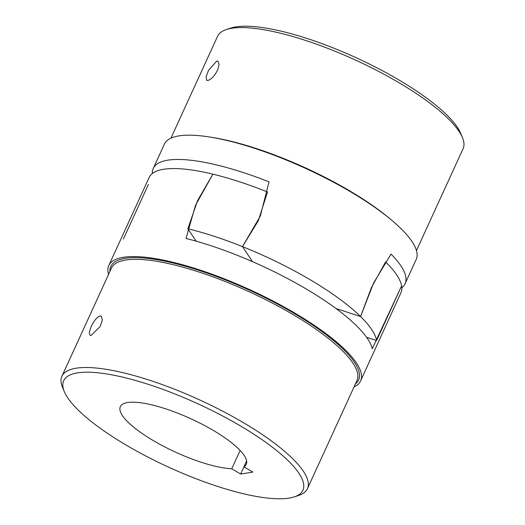 <?xml version="1.0" encoding="UTF-8"?>
<svg xmlns="http://www.w3.org/2000/svg" width="525" height="525" viewBox="0 0 525 525"><rect width="100%" height="100%" fill="white"/><g stroke="black" fill="none" stroke-linecap="round" stroke-linejoin="round"><path stroke-width="0.79" d="M187.878 228.788L197.485 200.786L212.887 174.156A138.482 36.743 24.6 0 1 267.501 191.993L258.339 220.657L242.484 246.619L252.545 261.68L242.484 246.619A138.482 36.743 -155.4 0 0 187.878 228.788L196.153 241.172M366.562 337.267L376.609 340.548A138.482 36.743 -155.4 0 0 360.583 316.549L335.987 308.516L360.583 316.549L371.411 287.615L385.593 261.923A138.482 36.743 24.6 0 1 401.625 285.915L376.609 340.548M148.391 184.452L123.375 239.085M354.08 386.833A138.482 36.743 -155.4 0 0 360.623 380.848A138.482 36.743 -155.4 0 0 273.453 301.252A138.482 36.743 -155.4 0 0 123.388 257.283A138.482 36.743 -155.4 0 0 108.793 265.552A138.482 36.743 -155.4 0 0 108.544 274.418M108.793 265.552L149.093 177.535A138.482 36.743 24.6 0 1 163.688 169.267A138.482 36.743 24.6 0 1 212.887 174.156L195.49 205.321L186.034 238.462A138.482 36.743 24.6 0 1 372.258 348.738L401.625 285.915A138.482 36.743 24.6 0 1 400.923 292.832L360.623 380.848M241.054 426.274A131.558 34.906 24.6 0 1 294.295 496.88A131.558 34.906 24.6 0 1 125.534 444.721A131.558 34.906 24.6 0 1 64.299 391.578A131.558 34.906 24.6 0 1 113.833 375.224A131.558 34.906 24.6 0 1 241.054 426.274M64.299 391.578L62.554 387.391A135.023 35.825 24.6 0 1 61.917 376.254A135.023 35.825 24.6 0 1 243.961 422.999A135.023 35.825 24.6 0 1 307.453 488.67A135.023 35.825 24.6 0 1 298.607 495.462L294.295 496.88M243.908 466.817L252.827 472.1L240.667 474.042L231.748 468.759A69.241 18.375 24.6 0 1 157.953 443.258A69.241 18.375 24.6 0 1 120.337 406.672A69.241 18.375 24.6 0 1 127.634 402.537A69.241 18.375 24.6 0 1 202.663 424.522A69.241 18.375 24.6 0 1 246.251 464.323A69.241 18.375 24.6 0 1 243.908 466.817L246.612 460.917M100.052 315.991L101.279 316.188L102.355 319.955L100.15 326.517L91.153 335.416L89.985 335.252L89.276 332.286L91.107 326.694C93.975 320.677 96.954 317.107 100.052 315.991M240.667 474.042L243.961 466.85M240.135 450.443L231.748 468.759M153.261 168.433L164.377 144.152A138.482 36.743 24.6 0 1 351.087 192.091A138.482 36.743 24.6 0 1 416.207 259.448L405.09 283.73A138.482 36.743 -155.4 0 0 391.04 254.087L373.551 283.087L360.583 316.549A138.482 36.743 -155.4 0 0 310.793 280.107A138.482 36.743 -155.4 0 0 242.484 246.619L260.315 216.103L269.023 181.834A138.482 36.743 -155.4 0 0 153.261 168.433A138.482 36.743 -155.4 0 0 152.348 173.519M401.828 287.739A138.482 36.743 -155.4 0 0 405.09 283.73M416.456 250.582L463.083 148.746A135.023 35.825 -155.4 0 0 462.446 137.609L460.701 133.422A131.558 34.906 -155.4 0 0 399.466 80.279A131.558 34.906 -155.4 0 0 230.705 28.12L226.393 29.538A135.023 35.825 -155.4 0 0 217.547 36.33L170.92 138.167M462.446 137.609A135.023 35.825 -155.4 0 0 399.591 83.075A135.023 35.825 -155.4 0 0 226.393 29.538M217.553 70.199C214.443 76.073 211.221 79.492 207.88 80.469L206.712 80.305L206.089 76.814L208.497 70.363L216.773 61.044L218 61.241L219.115 64.45L217.553 70.199M307.453 488.67L356.974 380.5A135.023 35.825 -155.4 0 0 293.488 314.829A135.023 35.825 -155.4 0 0 125.672 260.026A135.023 35.825 -155.4 0 0 111.444 268.085L61.917 376.254M109.909 271.432A136.27 36.153 24.6 0 1 125.173 258.339A136.27 36.153 24.6 0 1 294.532 313.648A136.27 36.153 24.6 0 1 355.445 383.841M210.735 137.189A135.023 35.825 24.6 0 1 350.123 191.12A135.023 35.825 24.6 0 1 391.184 219.804"/></g></svg>
